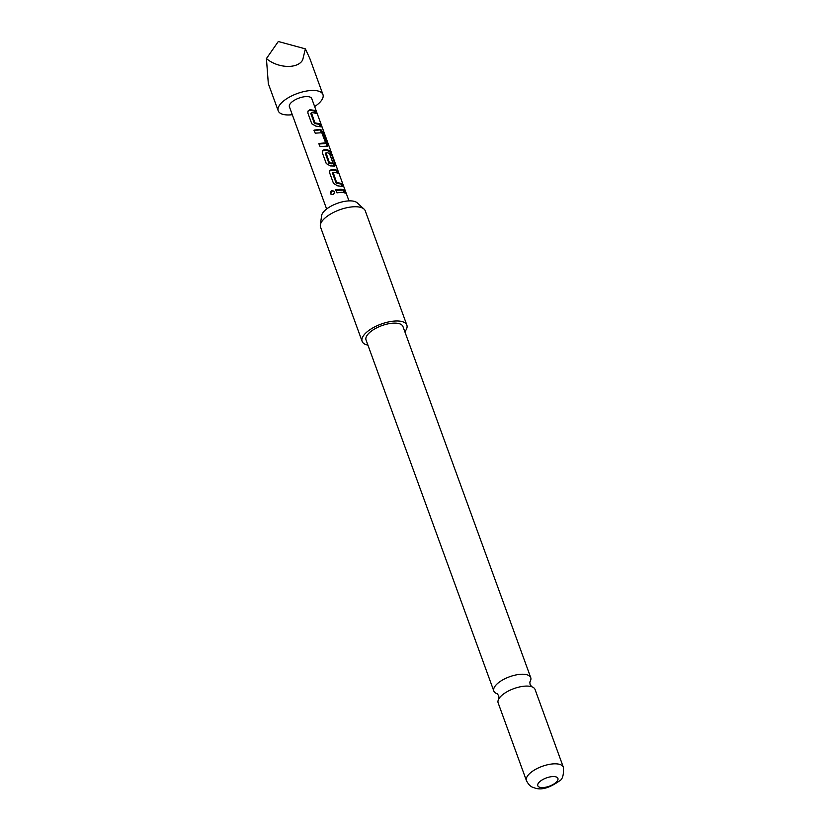 <?xml version="1.0" encoding="UTF-8"?>
<svg xmlns="http://www.w3.org/2000/svg" width="830" height="830" viewBox="0 0 830 830"><rect width="100%" height="100%" fill="white"/><g stroke="black" fill="none" stroke-linecap="round" stroke-linejoin="round"><path stroke-width="1.25" d="M331.139 194.293L330.848 193.784C331.16 190.807 332.394 190.319 334.542 192.321L334.511 191.823C333.982 194.697 332.612 195.237 330.402 193.442C330.848 190.402 332.218 189.863 334.511 191.823L334.604 192.228M529.945 681.814A19.63 8.041 160 0 0 530.733 677.622A19.63 8.041 160 0 0 523.222 674.24A19.63 8.041 160 0 0 497.17 683.847A19.63 8.041 160 0 0 493.829 691.048A19.63 8.041 160 0 0 497.129 693.755M310.928 113.347L311.426 112.735L314.892 122.85L320.37 123.867L321.48 126.928L315.877 126.129L311.79 123.794L307.889 113.077L307.971 111.064L309.891 109.705L315.504 110.504L316.624 113.565L313.076 112.693L311.426 112.735L310.814 113.565L314.414 123.452L319.353 124.386L320.058 126.336M307.889 111.324L309.445 110.317L314.487 111.023L315.504 110.504M318.803 144.026L324.717 143.621L325.619 142.853L321.781 132.727L315.203 133.174L314.093 130.113L319.208 129.532L320.982 129.729L323.783 133.246L327.684 143.964C328.307 145.572 328.058 146.298 326.958 146.142L320.069 146.537L318.959 143.476L325.619 142.853M313.937 130.663L320.982 129.729M348.984 200.881L332.042 154.463L327.684 152.813L326.034 152.855L325.422 153.675L329.022 163.572L332.083 163.852L332.975 163.074L329.811 154.38L331.73 155.075L334.926 163.852C335.548 165.46 335.299 166.187 334.2 166.042L330.35 165.917L326.273 163.572L322.372 152.865L322.445 150.842L324.374 149.493L326.449 149.421L330.9 151.236L331.699 154.058M322.362 151.101L325.785 150.023L329.79 151.672L330.9 151.236M330.153 155.314L334.262 166.031M332.654 173.013L333.152 172.412L336.617 182.517L342.095 183.534L343.205 186.594L337.592 185.806L333.515 183.461L329.614 172.754L329.686 170.731L331.616 169.382L337.229 170.171L338.339 173.231L334.801 172.37L333.152 172.412L332.54 173.231L336.14 183.129L341.078 184.063L341.784 186.013M329.603 171.001L333.017 169.922L336.212 170.7L336.918 172.65M335.662 190.34L344.471 190.07L345.581 193.131L342.043 192.259L336.928 192.84L335.818 189.78L340.923 189.199L344.471 190.07M320.349 225.034L321.584 215.748A19.36 7.927 -20 0 1 325.038 210.353A19.36 7.927 -20 0 1 342.396 201.835A19.36 7.927 -20 0 1 357.159 202.8L364.08 209.119A23.8 9.742 160 0 0 345.923 207.925A23.8 9.742 160 0 0 324.592 218.404A23.8 9.742 160 0 0 320.349 225.034A23.8 9.742 160 0 0 320.546 227.13L362.129 341.379A23.8 9.742 -20 0 1 366.175 332.654A23.8 9.742 -20 0 1 389.851 321.687A23.8 9.742 -20 0 1 406.856 325.101A23.8 9.742 -20 0 1 404.833 331.699M406.856 325.101L365.273 210.851A23.8 9.742 160 0 0 364.08 209.119M501.486 695.696A19.63 8.041 -20 0 1 527.538 686.088A19.63 8.041 -20 0 1 531.532 686.69A19.63 8.041 -20 0 1 535.049 689.471L563.342 767.2A19.63 8.041 -20 0 0 549.315 764.389A19.63 8.041 -20 0 0 529.779 773.436A19.63 8.041 -20 0 0 526.438 780.636L498.145 702.896A19.63 8.041 -20 0 1 499.048 698.518A19.63 8.041 -20 0 1 501.486 695.696M556.1 782.327A10.707 4.389 160 0 0 553.817 776.558A10.707 4.389 160 0 0 539.614 781.798A10.707 4.389 160 0 0 541.886 787.577A10.707 4.389 160 0 0 556.1 782.327M493.829 691.048L366.04 339.947A19.63 8.041 -20 0 1 369.381 332.757A19.63 8.041 -20 0 1 388.917 323.7A19.63 8.041 -20 0 1 402.944 326.522L530.733 677.622M326.626 209.025L289.411 106.769A11.9 4.876 -20 0 1 294.712 100.056A11.9 4.876 -20 0 1 307.214 96.581A11.9 4.876 -20 0 1 311.769 98.635L331.046 151.6M327.798 145.976L326.958 146.142M325.536 153.457L326.034 152.855L329.5 162.971L332.975 163.074M335.04 165.876L334.2 166.042M330.88 194.116L330.402 193.442M292.295 114.706A23.8 9.742 -20 0 1 287.336 114.945A23.8 9.742 -20 0 1 278.226 110.847A23.8 9.742 -20 0 1 288.84 97.421A23.8 9.742 -20 0 1 313.844 90.46A23.8 9.742 -20 0 1 322.953 94.568A23.8 9.742 -20 0 1 314.653 106.562M322.953 94.568L309.87 58.619L305.378 48.866L302.701 59.864C297.918 69.139 277.967 68.433 266.42 58.577L268.329 83.674L278.226 110.847M266.42 58.577L278.309 41.5L305.378 48.866M367.929 345.124A23.8 9.742 -20 0 1 362.129 341.379M343.454 190.589L344.16 192.539M341.078 184.063L342.095 183.534M336.399 183.316L336.897 182.714M336.14 183.129L336.617 182.517M336.212 170.7L337.229 170.171M331.16 169.984L331.616 169.382M329.79 151.672L330.392 153.28M323.918 150.095L324.374 149.493M333.909 164.371L334.926 163.852M330.714 155.604L331.73 155.075M329.282 163.759L329.78 163.157M329.022 163.572L329.5 162.971M320.141 130.32L322.766 133.775L326.667 144.482L327.684 143.964M326.667 144.482L327.02 146.142M322.766 133.775L323.783 133.246M319.353 124.386L320.37 123.867M314.684 123.649L315.182 123.037M314.414 123.452L314.892 122.85M314.487 111.023L315.203 112.973M309.445 110.317L309.891 109.705M529.831 682.001L530.09 684.563L531.791 686.784M497.346 693.828L498.789 695.955L498.913 698.746M526.438 780.636C529.955 787.39 533.016 787.297 535.205 788.137C541.513 790.212 549.481 787.888 559.13 781.165C562.522 779.65 563.933 774.992 563.342 767.2M333.027 172.464L332.55 173.076M332.975 163.23L332.145 163.832M325.91 152.907L325.433 153.519M325.609 143.009L324.789 143.6M311.312 112.797L310.825 113.399"/></g></svg>
